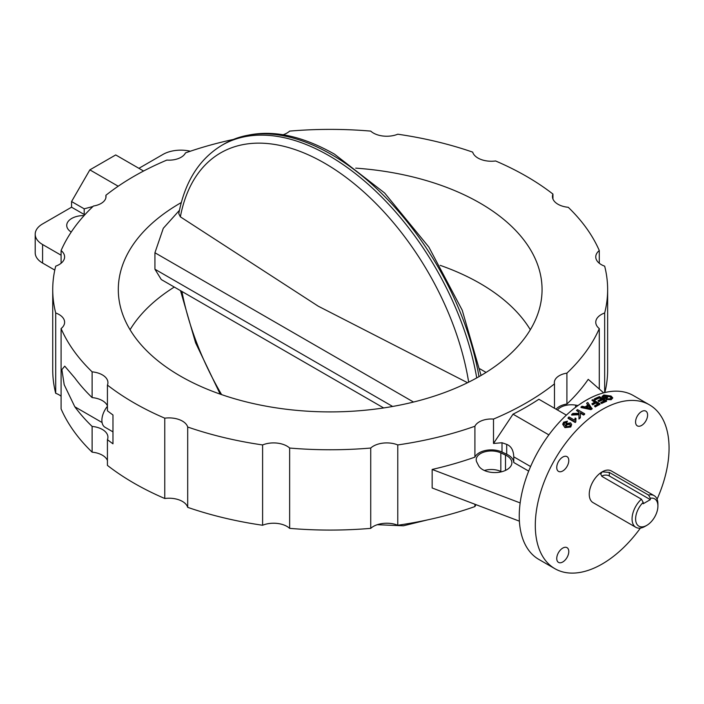 <?xml version="1.0" encoding="UTF-8"?>
<svg xmlns="http://www.w3.org/2000/svg" width="704" height="704" viewBox="0 0 704 704"><rect width="100%" height="100%" fill="white"/><g stroke="black" fill="none" stroke-linecap="round" stroke-linejoin="round"><path stroke-width="1.06" d="M650.338 498.256L650.338 499.638L643.201 503.756L643.201 502.374A15.761 9.099 120 0 0 635.765 520.951A15.761 9.099 120 0 0 646.765 525.378L646.765 525.378A15.761 9.099 120 0 0 657.914 506.07A15.761 9.099 120 0 0 650.338 498.256L648.551 495.07A18.286 10.56 -60 0 1 654.13 495.642A18.286 10.56 -60 0 1 657.914 504.011L657.914 506.07M644.987 526.407L646.765 525.378L644.987 526.407A18.286 10.56 -60 0 1 635.844 527.314A18.286 10.56 -60 0 1 641.414 499.189L602.175 476.538L600.706 474.179L602.175 471.838L609.312 472.41L648.551 495.07M467.535 382.712L318.208 306.17L180.365 216.832L178.781 213.646C184.87 181.676 199.32 158.849 222.121 145.147A213.893 123.49 60 0 1 329.067 155.734A213.893 123.49 60 0 1 476.74 377.916M112.974 431.869L105.028 427.275A15.136 8.738 -60 0 1 107.43 406.322M654.13 495.642L611.318 470.932A18.286 10.56 120 0 0 602.175 471.838A18.286 10.56 120 0 0 590.234 487.951A18.286 10.56 120 0 0 593.032 502.603L635.844 527.314M283.105 134.763A18.92 10.921 0 0 0 289.643 131.102A277.455 160.186 0 0 1 370.726 131.102A18.92 10.921 0 0 0 373.402 133.047A18.92 10.921 0 0 0 397.769 134.209A277.455 160.186 0 0 1 472.683 152.126A18.92 10.921 0 0 0 477.963 158.048A18.92 10.921 0 0 0 495.607 160.97A277.455 160.186 0 0 1 526.381 176.299A277.455 160.186 0 0 1 552.939 194.066A18.92 10.921 0 0 0 552.455 196.53A18.92 10.921 0 0 0 557.99 204.257A18.92 10.921 0 0 0 568.26 207.302A277.455 160.186 0 0 1 599.289 250.554A18.92 10.921 0 0 0 595.76 256.898A18.92 10.921 0 0 0 601.304 264.625A18.92 10.921 0 0 0 604.666 266.165A277.455 160.186 0 0 1 607.64 289.573L607.64 369.89A277.455 160.186 0 0 1 604.859 392.542M84.11 215.574A17.028 9.83 0 0 0 66.73 225.403A17.028 9.83 0 0 0 71.227 232.056M505.507 455.074A17.028 9.83 180 0 1 506.88 455.787A17.028 9.83 180 0 1 511.87 462.739A17.028 9.83 180 0 1 501.362 471.821A17.028 9.83 180 0 1 482.803 469.691A17.028 9.83 180 0 1 478.5 465.494L476.81 462.158A15.136 8.738 180 0 1 476.203 459.712A15.136 8.738 180 0 1 484.801 451.827A15.136 8.738 180 0 1 500.826 452.901L505.507 455.074L505.507 470.404M641.59 425.454A8.51 4.919 120 0 0 647.152 417.956A8.51 4.919 120 0 0 645.85 411.136A8.51 4.919 120 0 0 641.59 411.55A8.51 4.919 120 0 0 636.029 419.056A8.51 4.919 120 0 0 637.331 425.876A8.51 4.919 120 0 0 641.59 425.454M562.769 470.958A8.51 4.919 120 0 0 568.33 463.461A8.51 4.919 120 0 0 567.028 456.641A8.51 4.919 120 0 0 562.769 457.063A8.51 4.919 120 0 0 557.207 464.561A8.51 4.919 120 0 0 558.51 471.381A8.51 4.919 120 0 0 562.769 470.958M562.769 561.977A8.51 4.919 120 0 0 568.33 554.479A8.51 4.919 120 0 0 567.028 547.659A8.51 4.919 120 0 0 562.769 548.082A8.51 4.919 120 0 0 557.207 555.579A8.51 4.919 120 0 0 558.51 562.399A8.51 4.919 120 0 0 562.769 561.977M392.638 406.463L154.933 269.227L161.286 279.55L383.662 407.942M179.441 210.32L163.302 228.29L154.933 252.754L413.512 402.037M154.933 269.227L154.933 252.754M181.324 202.532A211.878 122.329 0 0 0 118.307 289.573A211.878 122.329 0 0 0 180.365 376.068A211.878 122.329 0 0 0 411.268 402.591A211.878 122.329 0 0 0 542.062 289.573A211.878 122.329 0 0 0 480.005 203.078A211.878 122.329 0 0 0 355.722 168.142M530.314 329.736A211.878 122.329 0 0 0 480.005 283.395A211.878 122.329 0 0 0 440.176 265.346M174.284 287.056A211.878 122.329 0 0 0 130.055 329.736M564.942 427.627L562.681 424.248L564.942 427.627L570.75 427.02L571.666 424.512L570.566 422.84L566.245 423.597L565.55 425.876L563.851 423.905L564.423 422.682L563.913 424.072M564.423 422.682L566.623 422.162L567.45 421.177L566.623 422.717L564.423 423.236M588.13 405.442L586.749 403.665L588.13 404.923A95.216 54.974 120 0 0 585.094 406.938L582.085 406.234A95.216 54.974 120 0 0 581.02 407L581.02 407.519L590.982 409.658A94.591 54.613 120 0 1 592.117 408.91L587.814 402.494A95.216 54.974 120 0 0 586.749 403.146M578.97 412.377L576.506 410.432L578.97 411.858L578.97 413.31L572.898 413.442A95.216 54.974 120 0 0 571.657 414.533L571.657 415.061L578.97 414.726M571.657 414.533L578.97 414.198L578.97 418.484A95.216 54.974 -60 0 1 580.351 417.278L580.351 412.65L583.642 414.55A95.216 54.974 -60 0 1 584.646 413.75L584.646 414.278A94.591 54.613 120 0 0 583.642 415.07L580.351 413.178M580.351 417.278L580.351 417.815A94.591 54.613 120 0 0 578.97 419.021L578.97 418.484M575.221 421.951A95.216 54.974 -60 0 1 575.81 421.388L575.81 421.934A94.591 54.613 120 0 0 575.221 422.497L568.093 418.378L568.093 417.833L575.221 421.951L575.221 422.497M575.81 421.388L576.004 418.528L575.608 420.605M657.07 499.198A94.591 54.613 120 0 0 649.475 404.853A94.591 54.613 120 0 0 602.175 409.534A94.591 54.613 120 0 0 540.39 492.888A94.591 54.613 120 0 0 554.884 568.682A94.591 54.613 120 0 0 602.175 564.001A94.591 54.613 120 0 0 640.394 528.088M595.258 406.428A95.216 54.974 -60 0 1 600.01 403.779L600.01 404.298A94.591 54.613 120 0 0 596.464 406.234A94.591 54.613 120 0 0 595.258 406.947L594.431 405.953L595.258 406.947M597.722 404.078L595.892 403.031A94.591 54.613 120 0 0 593.358 404.439A94.591 54.613 120 0 0 592.698 404.826L591.87 403.832L592.698 404.826M649.475 404.853L633.424 395.586A94.591 54.613 120 0 0 586.124 400.268A94.591 54.613 120 0 0 524.339 483.622A94.591 54.613 120 0 0 538.833 559.416L554.884 568.682M594.607 402.283L591.87 400.189L595.074 402.037A95.216 54.974 120 0 0 591.87 403.832M604.586 398.182A95.216 54.974 -60 0 1 607.508 397.162L607.508 397.69A94.591 54.613 120 0 0 604.586 398.702L601.946 396.66L604.586 398.702M611.178 399.186L612.788 397.918L611.178 399.714L606.162 399.502L606.162 398.983L611.178 399.186L611.178 399.714M607.508 397.162L606.69 396.686A95.216 54.974 120 0 0 604.771 397.338L603.416 396.554L604.692 395.437L610.078 396.317L611.23 397.742L610.078 396.854L604.692 395.965L603.416 397.082M595.074 399.96L594.246 398.966L595.074 399.96A94.591 54.613 120 0 1 599.28 398.042L601.234 399.168M601.568 402.996A95.216 54.974 -60 0 1 606.593 400.761L606.593 401.28A94.591 54.613 120 0 0 601.568 403.515L600.741 402.521L601.568 403.515M604.252 400.91L602.571 399.942A94.591 54.613 120 0 0 598.822 401.641L597.995 400.646L598.822 401.641M107.43 385.079A18.92 10.921 0 0 0 107.923 382.615A18.92 10.921 0 0 0 92.118 371.844L92.118 397.584A277.455 160.186 180 0 1 74.809 377.942L64.742 366.15L61.864 369.626L64.205 384.745L74.809 406.771A277.455 160.186 0 0 0 92.118 426.422A18.92 10.921 180 0 1 107.923 437.193A18.92 10.921 180 0 1 107.43 439.657A277.455 160.186 0 0 0 112.974 443.81L112.974 414.982A277.455 160.186 180 0 1 107.43 410.819L107.43 385.079A277.455 160.186 0 0 0 164.771 418.176L164.771 498.502A277.455 160.186 0 0 1 107.43 465.397L107.43 439.657M107.43 405.891A18.92 10.921 0 0 0 92.118 397.584M552.939 198.994L552.939 194.066M61.09 263.252L61.09 250.554A277.455 160.186 0 0 1 93.465 206.017A17.028 9.83 0 0 0 106.031 196.53A17.028 9.83 0 0 0 105.89 195.281A277.455 160.186 0 0 1 166.866 160.081A17.028 9.83 0 0 0 185.469 152.9A277.455 160.186 0 0 1 233.174 139.498M61.09 250.554A18.92 10.921 0 0 1 64.61 256.898A18.92 10.921 0 0 1 55.704 266.165A277.455 160.186 0 0 0 52.73 289.573A277.455 160.186 0 0 0 55.704 312.981L55.704 393.298A277.455 160.186 0 0 1 52.73 369.89L52.73 289.573M107.43 460.469A18.92 10.921 0 0 0 92.118 452.162A277.455 160.186 0 0 1 61.09 408.91L61.09 328.592A277.455 160.186 0 0 0 92.118 371.844M92.118 452.162L92.118 426.422M187.695 427.02A277.455 160.186 0 0 0 262.601 444.937L262.601 525.254A277.455 160.186 0 0 1 187.695 507.346L187.695 427.02A18.92 10.921 0 0 0 164.771 418.176M289.643 448.043A277.455 160.186 0 0 0 370.726 448.043L370.726 528.361A277.455 160.186 0 0 1 289.643 528.361L289.643 448.043A18.92 10.921 0 0 0 262.601 444.937M599.289 389.03L599.289 328.592A277.455 160.186 0 0 1 566.914 373.129L566.914 404.017A17.028 9.83 0 0 0 556.081 409.182M603.645 392.85L588.227 379.342A277.455 160.186 180 0 1 566.914 404.017M604.666 392.594L604.666 312.981A277.455 160.186 0 0 0 607.64 289.573M599.289 263.252L599.289 250.554M476.142 504.706A17.028 9.83 0 0 0 474.91 506.563A277.455 160.186 0 0 1 397.769 525.254L397.769 444.937A277.455 160.186 0 0 0 474.91 426.246L474.91 457.134A277.455 160.186 180 0 1 432.159 469.445L432.159 487.978L519.394 521.171M474.91 506.563L474.91 504.24M528.686 471.108L513.753 462.493L513.753 456.826L530.587 466.541M554.479 408.258L554.479 383.865A17.028 9.83 0 0 1 554.347 382.615A17.028 9.83 0 0 1 566.914 373.129M513.753 456.826C513.498 450.27 511.148 446.125 506.695 444.374L502.005 442.737L493.504 443.467L493.504 419.065A17.028 9.83 0 0 0 474.91 426.246M513.753 462.493A18.92 10.921 0 0 0 506.695 454.23L502.005 452.047A17.028 9.83 0 0 0 474.91 457.134M105.89 197.78L105.89 195.281M493.504 419.065A277.455 160.186 0 0 0 554.479 383.865M493.504 443.467L513.022 414.181A277.455 160.186 -0 0 0 538.877 399.256L566.368 415.122M61.09 328.592A18.92 10.921 0 0 0 64.61 322.247A18.92 10.921 0 0 0 55.704 312.981M397.769 444.937A18.92 10.921 0 0 0 370.726 448.043M604.666 312.981A18.92 10.921 0 0 0 595.76 322.247A18.92 10.921 0 0 0 599.289 328.592M397.769 525.254A18.92 10.921 0 0 0 370.726 528.361M289.643 528.361A18.92 10.921 0 0 0 262.601 525.254M187.695 507.346A18.92 10.921 0 0 0 164.771 498.502M61.09 396.22A18.92 10.921 0 0 0 55.704 393.298M513.022 414.181L548.865 434.878M143.581 171.028L115.711 154.942L89.857 169.866L71.57 201.538L84.19 208.824L84.19 214.482L71.57 207.196L42.592 223.925A25.221 14.564 0 0 0 35.2 234.23A25.221 14.564 0 0 0 42.592 244.526L61.09 255.2M71.57 201.538L71.57 207.196M92.946 206.51L84.19 208.824M89.857 169.866L118.193 186.226M190.318 151.228A25.221 14.564 0 0 0 162.976 154.422L138.899 168.326M84.19 214.482A18.92 10.921 180 0 1 85.078 214.509M432.159 469.445L520.15 502.92M484.37 470.492A15.136 8.738 180 0 1 500.826 471.434L501.547 471.777M557.506 410.001A15.136 8.738 180 0 1 575.617 405.117L578.01 405.522M42.592 244.526L42.592 263.058L54.789 270.098M42.592 263.058A25.221 14.564 180 0 1 35.2 252.762L35.2 234.23M650.338 499.638L609.312 475.957A5.042 2.913 0 0 0 601.744 476.238M641.414 499.189L643.201 502.374M604.692 395.437L604.692 395.965M610.078 396.317L610.078 396.854M606.162 398.983L610.377 398.702L611.23 397.214L611.494 397.804M612.788 397.918L611.046 396.035L603.786 394.988L601.946 396.66M606.593 400.761L599.465 396.634A95.216 54.974 120 0 0 594.246 398.966M595.074 399.441A95.216 54.974 -60 0 1 599.28 397.522L599.28 398.042M599.28 397.522L601.753 398.948A95.216 54.974 120 0 0 597.995 400.646M598.822 401.122A95.216 54.974 -60 0 1 602.571 399.423L602.571 399.942M602.571 399.423L604.771 400.69A95.216 54.974 120 0 0 600.741 402.521M600.01 403.779L592.874 399.661A95.216 54.974 120 0 0 591.87 400.189M592.698 404.307A95.216 54.974 -60 0 1 595.892 402.512L595.892 403.031M595.892 402.512L598.18 403.832A95.216 54.974 120 0 0 594.431 405.953M581.02 407L590.982 409.147L590.982 409.658M590.982 409.147A95.216 54.974 -60 0 1 592.117 408.39M589.899 407.211L590.726 408.294L586.221 407.211A95.216 54.974 -60 0 1 588.65 405.592L589.899 407.211L588.65 406.111A94.591 54.613 120 0 0 586.784 407.343M588.65 405.592L588.65 406.111M590.726 408.804L589.899 407.722M584.646 413.75L577.509 409.631A95.216 54.974 120 0 0 576.506 410.432M583.642 414.55L583.642 415.07M576.004 418.528L575.159 418.044L574.561 420.174L569.008 416.962A95.216 54.974 120 0 0 568.093 417.833M567.45 421.177L563.649 422.154L562.681 424.248M564.942 427.064L570.75 426.457L570.75 427.02M570.75 426.457L571.666 424.512M565.47 425.929L565.47 425.366L565.55 425.876M566.623 422.162L566.623 422.717M566.79 424.362L569.606 423.738L570.363 424.908L569.791 426.131L566.931 426.677L566.218 425.594L566.79 424.362L566.289 425.718M570.328 425.19L569.606 424.292L566.79 424.926M569.606 423.738L569.606 424.292M222.121 145.147L224.365 143.845A213.893 123.49 60 0 1 331.311 154.44A213.893 123.49 60 0 1 478.993 376.649M180.365 216.832A207.926 120.041 60 0 1 324.614 163.187A207.926 120.041 60 0 1 468.662 382.158M502.005 452.047L502.005 442.737M506.695 454.23L506.695 444.374M575.617 407.299L575.617 405.117M500.826 471.434L500.826 452.901M609.312 475.957L609.312 472.41M74.809 406.771L102.071 422.514M221.602 394.61A207.926 120.041 60 0 1 181.914 291.456M224.365 143.845C255.974 127.019 292.67 130.442 334.462 154.132L384.622 192.993L428.833 247.042L462.229 310.218L481.07 375.452M479.873 368.826L486.086 372.416M180.506 290.646L195.598 342.813L220.194 394.126M377.265 524.7L403.401 525.791L427.196 519.974M563.851 424.468L563.851 423.905"/></g></svg>
